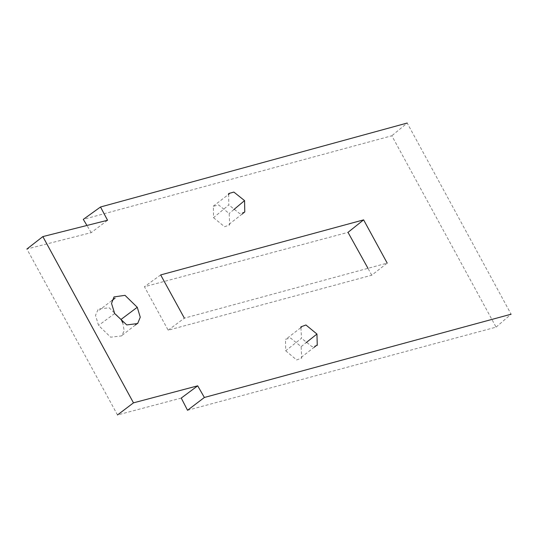 <?xml version="1.0" encoding="UTF-8"?>
<svg xmlns="http://www.w3.org/2000/svg" width="538" height="538" viewBox="0 0 538 538"><rect width="100%" height="100%" fill="white"/><g stroke="black" fill="none" stroke-linecap="round" stroke-linejoin="round"><path stroke-width="0.4" stroke-dasharray="2.69 2.02" d="M181.252 398.066L117.499 414.959L26.9 249.02L91.178 232.651L107.56 220.264M168.172 330.204L184.366 318.153L387.199 263.102L371.724 275.221L168.172 330.204L144.433 286.734L348.005 232.362M371.724 275.221L367.938 268.24M91.178 232.651L86.921 225.422M187.527 410.279L496.076 327.138L391.839 135.764L83.303 219.376M213.532 217.688L224.521 226.72L229.659 224.938L229.181 213.539L218.61 204.938L213.384 206.276L213.532 217.688L228.818 204.917L228.623 193.552M121.077 319.404L109.227 307.823L98.286 308.994L95.515 315.369L98.568 325.429L110.66 337.205L121.689 335.88L124.177 330.722L122.812 322.908M285.698 350.776L296.633 359.929L301.697 358.147L301.139 346.654L290.702 338.12L285.503 339.216L285.698 350.776L301.502 338.261L300.883 326.855M233.822 209.618L229.181 213.539M244.777 211.932L239.551 213.512L228.818 204.917M114.668 313.519L98.568 325.429M301.139 346.654L306.149 342.632M317.259 345.349L312.107 346.748L301.502 338.261M160.674 274.925L144.433 286.734M496.076 327.138L511.1 314.212L407.199 123.041L391.839 135.764M228.919 224.373L242.08 214.111M135.354 325.026L121.548 335.773M213.263 206.189L228.32 194.588M301.139 357.42L314.071 347.353M111.911 300.56L99.308 310.137M300.675 327.79L285.712 339.417"/><path stroke-width="0.81" d="M26.9 249.02L42.852 236.592L107.56 220.264L100.512 206.995L407.199 123.041M367.938 268.24L348.005 232.362L363.621 219.867L387.199 263.102M86.921 225.422L83.303 219.376L100.512 206.995M187.527 410.279L181.252 398.066L197.688 385.827L204.366 397.474L187.527 410.279M122.812 322.908L121.077 319.404L137.257 307.285L140.263 317.205L137.654 323.553L126.746 324.925L114.668 313.519L111.534 303.466L113.989 296.929L125.004 295.335L137.257 307.285M228.623 193.552L233.862 192.073L244.561 200.607L233.822 209.618M244.561 200.607L244.777 211.932L242.08 214.111M306.149 342.632L316.956 334.044L317.259 345.349M184.366 318.153L160.674 274.925L363.621 219.867M42.852 236.592L133.478 402.848L197.688 385.827M133.478 402.848L117.499 414.959M204.366 397.474L511.1 314.212M300.883 326.855L305.94 324.992L316.956 334.044M137.392 323.385L135.354 325.026M228.32 194.588L229.201 193.902M314.071 347.353L316.882 345.134M115.112 298.106L111.911 300.56M301.381 327.238L300.675 327.79"/></g></svg>
